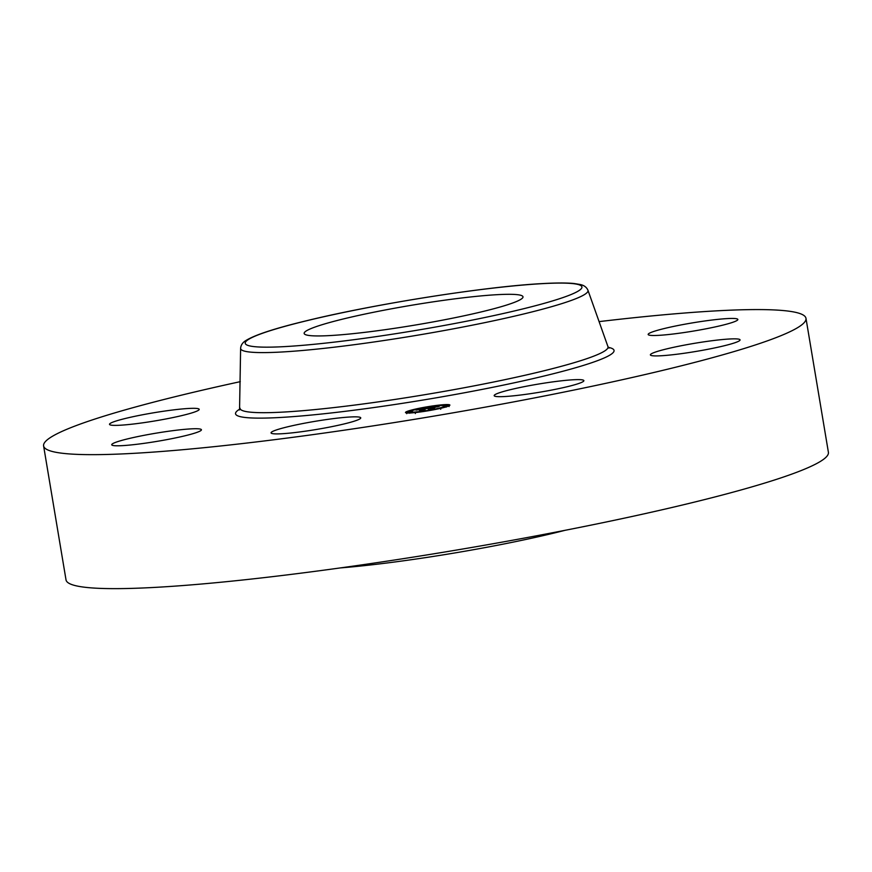 <?xml version="1.0" encoding="UTF-8"?>
<svg xmlns="http://www.w3.org/2000/svg" width="872" height="872" viewBox="0 0 872 872"><rect width="100%" height="100%" fill="white"/><g stroke="black" fill="none" stroke-linecap="round" stroke-linejoin="round"><path stroke-width="1.31" d="M564.991 530.329A165.059 14.955 170.5 0 1 554.33 532.988A165.059 14.955 170.5 0 1 340.483 567.901M599.075 321.615A386.492 35.033 170.5 0 1 805.979 318.324L828.4 452.306A386.492 35.033 170.5 0 1 689.294 503.362A386.492 35.033 170.5 0 1 286.964 574.91A386.492 35.033 170.5 0 1 66.021 579.891L43.6 445.908A386.492 35.033 170.5 0 1 182.706 394.853A386.492 35.033 170.5 0 1 240.301 381.653M805.979 318.324A386.492 35.033 170.5 0 1 666.873 369.379A386.492 35.033 170.5 0 1 264.543 440.927A386.492 35.033 170.5 0 1 43.6 445.908M534.667 393.032A45.475 4.12 170.5 0 1 494.173 395.648A45.475 4.12 170.5 0 1 543.387 383.266A45.475 4.12 170.5 0 1 583.869 380.639A45.475 4.12 170.5 0 1 534.667 393.032M723.706 345.89A45.475 4.12 170.5 0 1 676.367 354.305A45.475 4.12 170.5 0 1 650.381 354.893A45.475 4.12 170.5 0 1 666.742 348.887A45.475 4.12 170.5 0 1 714.081 340.462A45.475 4.12 170.5 0 1 740.066 339.884A45.475 4.12 170.5 0 1 723.706 345.89M737.647 319.97A45.475 4.12 170.5 0 1 691.169 331.447A45.475 4.12 170.5 0 1 648.158 334.477A45.475 4.12 170.5 0 1 648.365 333.976A45.475 4.12 170.5 0 1 694.853 322.487A45.475 4.12 170.5 0 1 737.854 319.468A45.475 4.12 170.5 0 1 737.647 319.97M125.873 418.342A45.475 4.12 170.5 0 1 173.212 409.927A45.475 4.12 170.5 0 1 199.198 409.339A45.475 4.12 170.5 0 1 182.837 415.345A45.475 4.12 170.5 0 1 135.498 423.77A45.475 4.12 170.5 0 1 109.512 424.348A45.475 4.12 170.5 0 1 125.873 418.342M111.932 444.262A45.475 4.12 170.5 0 1 158.41 432.785A45.475 4.12 170.5 0 1 201.421 429.754A45.475 4.12 170.5 0 1 201.214 430.267A45.475 4.12 170.5 0 1 154.726 441.744A45.475 4.12 170.5 0 1 111.725 444.764A45.475 4.12 170.5 0 1 111.932 444.262M350.555 416.969A45.475 4.12 170.5 0 1 360.746 417.873A45.475 4.12 170.5 0 1 331.349 426.735A45.475 4.12 170.5 0 1 281.253 433.776A45.475 4.12 170.5 0 1 271.061 432.883A45.475 4.12 170.5 0 1 300.459 424.01A45.475 4.12 170.5 0 1 350.555 416.969M498.119 294.627A110.94 10.061 170.5 0 1 523.004 296.818A110.94 10.061 170.5 0 1 451.271 318.443A110.94 10.061 170.5 0 1 329.038 335.622A110.94 10.061 170.5 0 1 304.154 333.431A110.94 10.061 170.5 0 1 375.887 311.805A110.94 10.061 170.5 0 1 498.119 294.627M405.48 412.5A22.509 2.038 170.5 0 1 427.411 406.766A22.509 2.038 170.5 0 1 449.887 405.077A22.509 2.038 170.5 0 1 449.887 405.088A22.509 2.038 170.5 0 1 427.967 410.81A22.509 2.038 170.5 0 1 405.491 412.511A22.509 2.038 170.5 0 1 405.48 412.5M446.224 405.927A22.509 2.038 -9.5 0 0 445.189 405.96M410.211 411.813A22.509 2.038 -9.5 0 0 409.219 412.118M445.178 405.872A17.734 1.602 170.5 0 1 427.901 410.385A17.734 1.602 170.5 0 1 410.2 411.715A17.734 1.602 170.5 0 1 410.189 411.704A17.734 1.602 170.5 0 1 427.465 407.202A17.734 1.602 170.5 0 1 445.178 405.862A17.734 1.602 170.5 0 1 445.178 405.872L445.396 407.202M427.629 408.183L422.822 409.066L422.811 410.047L423.966 409.949L419.53 410.69L420.882 410.363L420.784 409.48L420.097 409.589L420.773 409.415L415.998 410.134L427.629 408.183M419.879 409.6L418.974 409.796L419.879 409.633M428.239 408.14L426.615 408.663L428.239 408.14M425.667 408.706L423.498 409.023L423.585 409.916L425.144 409.829L419.966 410.668L424.61 409.895L423.291 409.971L423.193 409.055L425.623 408.706M428.523 408.031L438.583 406.352L428.37 409.208L429.94 408.826L427.978 408.75L429.885 408.303L428.523 408.031M433.667 407.3L431.771 407.562L433.667 407.322M439.335 406.287L437.406 406.864L439.335 406.287M434.659 407.66L432.675 407.987L434.441 408.281L428.577 409.23L434.659 407.66M429.885 408.379L429.983 408.935M423.193 409.055L423.345 409.971M428.828 406.755L426.146 407.202L428.871 406.973M448.873 405.251L446.181 405.709L448.873 405.251L449.102 406.592M442.922 404.946L440.229 405.393L442.922 404.935L443.15 406.276M429.231 410.385L426.539 410.832L429.264 410.592M443.205 407.507L440.513 407.954L443.227 407.682M406.494 412.325L409.186 411.878L406.494 412.325L406.723 413.666M412.162 410.069L414.854 409.622L412.162 410.069L412.391 411.41M412.445 412.641L415.137 412.194L412.478 412.816M306.639 320.754A170.727 15.478 170.5 0 1 543.67 283.574A170.727 15.478 170.5 0 1 520.519 309.495A170.727 15.478 170.5 0 1 283.487 346.675A170.727 15.478 170.5 0 1 306.639 320.754M240.618 348.364C240.879 345.04 242.71 342.38 246.1 340.407C255.234 334.804 275.29 328.264 306.246 320.809C373.87 304.154 485.868 286.485 542.308 283.596C556.074 282.811 566.658 282.779 574.07 283.509L580.196 284.512C584.022 285.286 586.605 287.193 587.946 290.234A176.1 15.958 170.5 0 1 524.628 313.746A176.1 15.958 170.5 0 1 340.047 346.5A176.1 15.958 170.5 0 1 240.618 348.364L239.549 409.949M609.005 348.124L607.958 346.631A186.543 16.906 170.5 0 1 540.891 371.537A186.543 16.906 170.5 0 1 345.367 406.232A186.543 16.906 170.5 0 1 240.051 408.205M608.296 347.339A191.916 17.396 170.5 0 1 545 375.788A191.916 17.396 170.5 0 1 325.801 413.568A191.916 17.396 170.5 0 1 239.964 408.979M587.946 290.234L607.958 346.631M410.2 411.715L410.418 413.055M446.181 405.709L446.41 407.039M440.513 407.954L440.731 409.295M409.186 411.878L409.404 413.219M415.137 412.194L415.355 413.535"/></g></svg>
